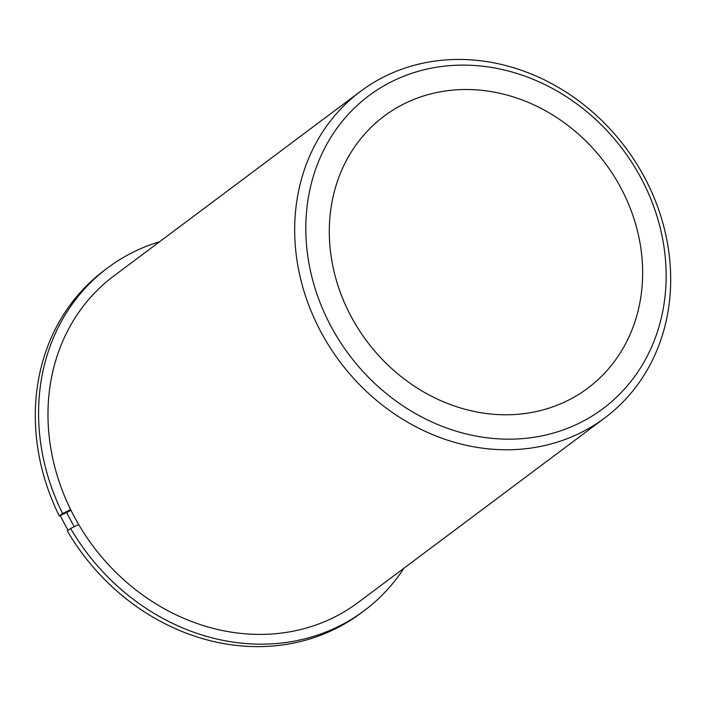 <?xml version="1.0" encoding="UTF-8"?>
<svg xmlns="http://www.w3.org/2000/svg" width="706" height="706" viewBox="0 0 706 706"><rect width="100%" height="100%" fill="white"/><g stroke="black" fill="none" stroke-linecap="round" stroke-linejoin="round"><path stroke-width="1.06" d="M351.014 152.425A169.917 148.754 53.2 0 0 385.264 362.452A169.917 148.754 53.2 0 0 587.78 388.185A169.917 148.754 53.2 0 0 620.936 351.87A169.917 148.754 53.2 0 0 586.686 141.844A169.917 148.754 53.2 0 0 384.17 116.111A169.917 148.754 53.2 0 0 351.014 152.425M360.519 91.365L113.816 275.993A203.893 178.503 53.2 0 0 74.033 319.571A203.893 178.503 53.2 0 0 115.131 571.604A203.893 178.503 53.2 0 0 358.154 602.483L604.857 417.855A203.893 178.503 53.2 0 0 644.64 374.277A203.893 178.503 53.2 0 0 603.542 122.244A203.893 178.503 53.2 0 0 360.519 91.365A203.893 178.503 53.2 0 0 320.736 134.943A203.893 178.503 53.2 0 0 361.834 386.976A203.893 178.503 53.2 0 0 604.857 417.855M66.646 512.45A203.893 178.503 53.2 0 0 74.262 526.685M60.292 515.512A203.893 178.503 53.2 0 0 68.12 530.312M641.18 366.829A195.403 171.064 53.2 0 0 577.499 104.409A195.403 171.064 53.2 0 0 330.77 137.467A195.403 171.064 53.2 0 0 394.46 399.887A195.403 171.064 53.2 0 0 641.18 366.829M107.709 267.839A214.086 187.425 -126.8 0 0 62.578 513.536L59.295 515.998A214.086 187.425 -126.8 0 1 104.426 270.292L107.709 267.839A214.086 187.425 -126.8 0 1 159.574 241.752M403.911 568.242A214.086 187.425 -126.8 0 1 364.261 610.646A214.086 187.425 -126.8 0 1 70.609 528.45L67.317 530.903A214.086 187.425 -126.8 0 0 360.978 613.099L364.261 610.646M78.684 524.549L70.609 528.45M62.578 513.536L70.662 509.635M59.295 515.998L71.006 510.341"/></g></svg>

